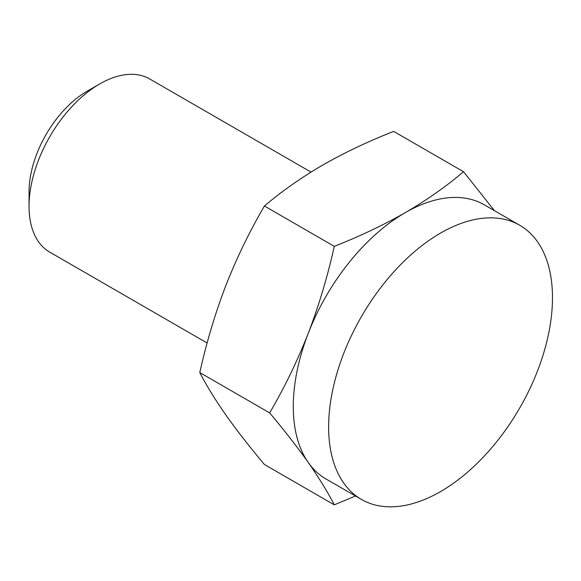 <?xml version="1.0" encoding="UTF-8"?>
<svg xmlns="http://www.w3.org/2000/svg" width="581" height="581" viewBox="0 0 581 581"><rect width="100%" height="100%" fill="white"/><g stroke="black" fill="none" stroke-linecap="round" stroke-linejoin="round"><path stroke-width="0.87" d="M355.492 496L334.286 504.845L264.42 464.502C249.569 446.825 236.692 430.289 225.806 414.899C215.152 399.641 206.487 385.537 199.791 372.566C206.487 342.456 215.152 313.479 225.806 285.649C236.692 257.964 249.569 231.412 264.42 206.008L334.286 246.351C327.597 276.462 318.925 305.439 308.279 333.269C297.385 360.954 284.516 387.505 269.664 412.909L199.791 372.566M494.424 210.649L463.536 171.729L393.664 131.393C368.063 141.466 344.417 152.687 322.738 165.062C301.285 177.59 281.843 191.243 264.42 206.008M463.536 171.729C446.085 186.508 426.643 200.162 405.211 212.682C383.511 225.065 359.871 236.285 334.286 246.351M207.134 343.008L49.755 252.147A99.976 57.722 -60 0 1 29.05 206.378L29.05 191.774A82.088 47.395 -60 0 1 87.092 91.239L99.743 83.933A99.976 57.722 -60 0 1 149.731 78.98L311.017 172.099M29.05 206.378A99.976 57.722 -60 0 1 99.743 83.933M269.664 412.909C284.516 430.586 297.385 447.116 308.279 462.512A158.293 91.391 -60 0 1 308.279 333.269A158.293 91.391 -60 0 1 405.211 212.682A158.293 91.391 -60 0 1 484.358 204.839L519.704 225.246A158.293 91.391 -60 0 1 543.969 352.086A158.293 91.391 -60 0 1 440.558 491.577A158.293 91.391 -60 0 1 361.411 499.42A158.293 91.391 -60 0 1 361.411 316.638A158.293 91.391 -60 0 1 519.704 225.246M361.411 499.42L326.064 479.013A158.293 91.391 -60 0 1 308.279 462.512C318.925 477.764 327.597 491.875 334.286 504.845"/></g></svg>
